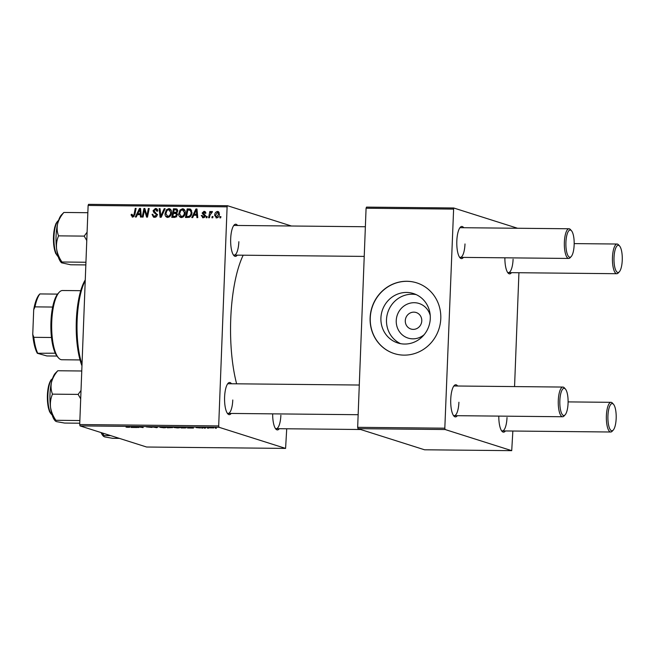 <?xml version="1.0" encoding="UTF-8"?>
<svg xmlns="http://www.w3.org/2000/svg" width="655" height="655" viewBox="0 0 655 655"><rect width="100%" height="100%" fill="white"/><g stroke="black" fill="none" stroke-linecap="round" stroke-linejoin="round"><path stroke-width="0.98" d="M400.606 343.67A25.922 24.579 107.6 0 1 387.187 314.629A25.922 24.579 107.6 0 1 412.175 294.226A25.922 24.579 107.6 0 1 416.171 294.603M430.237 315.53A18.152 17.218 -72.4 0 0 414.222 302.7A18.152 17.218 -72.4 0 0 396.242 320.598A18.152 17.218 -72.4 0 0 412.838 338.84A18.152 17.218 -72.4 0 0 424.162 334.672M413.199 329.383A8.654 8.212 -72.4 0 0 421.648 322.063A8.654 8.212 -72.4 0 0 416.146 312.517A8.654 8.212 -72.4 0 0 413.862 312.148A8.654 8.212 -72.4 0 0 405.412 319.468A8.654 8.212 -72.4 0 0 410.914 329.015A8.654 8.212 -72.4 0 0 413.199 329.383M404.61 344.047A25.922 24.579 -72.4 0 0 429.901 322.129A25.922 24.579 -72.4 0 0 413.436 293.546A25.922 24.579 -72.4 0 0 406.591 292.449A25.922 24.579 -72.4 0 0 381.3 314.375A25.922 24.579 -72.4 0 0 397.757 342.958A25.922 24.579 -72.4 0 0 404.61 344.047M404.029 355.133A37.098 35.182 -72.4 0 0 440.234 323.758A37.098 35.182 -72.4 0 0 416.67 282.845A37.098 35.182 -72.4 0 0 406.87 281.273A37.098 35.182 -72.4 0 0 370.673 312.656A37.098 35.182 -72.4 0 0 394.228 353.569A37.098 35.182 -72.4 0 0 404.029 355.133M416.744 282.862A37.098 35.182 -72.4 0 0 407.017 281.322A37.098 35.182 -72.4 0 0 370.828 312.656A37.098 35.182 -72.4 0 0 394.302 353.594M231.199 413.436A16.08 4.896 -89.4 0 1 227.744 413.796A16.08 4.896 -89.4 0 1 224.599 397.036A16.08 4.896 -89.4 0 1 228.046 383.339A16.08 4.896 -89.4 0 1 231.502 383.764M227.228 413.092A14.836 4.519 90.6 0 0 228.136 413.411A14.836 4.519 90.6 0 0 232.779 399.992M237.282 255.147A16.08 4.896 -89.4 0 1 233.827 255.507A16.08 4.896 -89.4 0 1 230.683 238.748A16.08 4.896 -89.4 0 1 234.13 225.042A16.08 4.896 -89.4 0 1 237.577 225.467M233.303 254.795A14.836 4.519 90.6 0 0 234.22 255.114A14.836 4.519 90.6 0 0 238.854 241.703M279.3 428.697A16.08 4.896 -89.4 0 1 275.845 429.058A16.08 4.896 -89.4 0 1 272.668 413.854M275.321 428.354A14.836 4.519 90.6 0 0 276.238 428.673A14.836 4.519 90.6 0 0 280.872 415.254M236.627 383.814A85.33 26.003 -89.4 0 1 230.748 318.879A85.33 26.003 -89.4 0 1 243.185 255.204M511.514 272.66A16.08 4.896 -89.4 0 1 508.059 273.02A16.08 4.896 -89.4 0 1 504.882 257.816M507.543 272.316A14.836 4.519 90.6 0 0 508.452 272.627A14.836 4.519 90.6 0 0 513.094 259.216M463.421 257.399A16.08 4.896 -89.4 0 1 459.966 257.759A16.08 4.896 -89.4 0 1 456.822 240.999A16.08 4.896 -89.4 0 1 460.268 227.293A16.08 4.896 -89.4 0 1 463.715 227.719M459.442 257.055A14.836 4.519 90.6 0 0 460.359 257.366A14.836 4.519 90.6 0 0 464.993 243.955M457.337 415.688A16.08 4.896 -89.4 0 1 453.882 416.048A16.08 4.896 -89.4 0 1 450.738 399.288A16.08 4.896 -89.4 0 1 454.185 385.59A16.08 4.896 -89.4 0 1 457.632 386.016M453.358 415.344A14.836 4.519 90.6 0 0 454.275 415.663A14.836 4.519 90.6 0 0 458.909 402.244M505.439 430.949A16.08 4.896 -89.4 0 1 501.984 431.309A16.08 4.896 -89.4 0 1 498.799 416.105M501.46 430.605A14.836 4.519 90.6 0 0 502.377 430.925A14.836 4.519 90.6 0 0 507.011 417.505M202.673 428.157L201.625 428.026L202.673 428.157M208.462 428.214L207.406 428.092L208.462 428.214M179.241 427.461C180.092 427.731 179.396 427.879 177.169 427.911L173.174 427.166L179.56 427.65M188.394 428.01L187.469 428.002L188.681 427.216L189.729 427.224L193.471 428.067L188.394 428.01L188.419 427.379M172.314 427.6L167.451 427.805L166.223 426.986L172.445 427.682M171.25 427.232L170.767 427.134M156.889 427.699L151.911 426.847L156.103 427.576L157.871 426.904L156.889 427.699L156.913 426.921M129.772 427.216L126.055 427.15L128.233 427.33L128.863 427.183L128.003 426.61L128.871 426.618L129.829 427.289M128.233 427.33L128.888 426.626M138.77 427.518L136.69 426.692L137.591 426.7L142.176 427.428L141.103 426.741L141.971 426.749L143.191 427.559L137.697 426.823L138.77 427.518M80.033 425.897L146.605 447.021L285.588 448.405L219.016 427.281L80.033 425.897L79.705 424.546L218.688 425.93L219.016 427.281M131.974 427.453L131.041 427.445L132.253 426.651L133.301 426.659L137.051 427.502L131.974 427.453L131.991 426.823M146.548 426.855L152.05 427.428L146.409 426.921M165.535 427.33C166.386 427.592 165.69 427.74 163.463 427.772L159.468 427.035L165.854 427.518M196.254 427.559L200.446 427.977L196.156 427.609M197.704 427.51L197.065 427.658M185.93 427.51C186.642 427.723 186.29 427.871 184.857 427.961L181.157 427.944L179.928 427.125L186.257 427.707M209.567 427.707L213.849 427.92L209.264 427.83M205.154 428.182L203.394 427.576L206.055 427.617L205.154 428.182M205.523 427.592L204.827 427.944M216.379 428.288L215.331 428.165L216.379 428.288M181.427 217.575C179.544 217.198 178.651 215.945 178.741 213.825L180.019 210.018L182.516 208.74C184.456 209.133 185.357 210.427 185.218 212.605C185.128 215.348 183.867 217.002 181.427 217.575L180.682 217.46M183.908 209.182L183.244 208.855M193.798 215.233L192.693 217.575L191.768 217.566L195.927 208.986L196.975 209.002L197.769 217.624L196.909 217.616L196.729 215.266L193.798 215.233M132.744 217.092L131.131 215.176L131.237 214.39L132.097 214.283L132.842 216.085L134.029 214.472L135.249 208.388L136.117 208.396L134.856 214.701L132.744 217.092L132.138 216.993M134.054 216.518L132.564 216.044L134.111 216.486M156.889 208.937L155.44 208.47C156.93 208.585 157.699 209.428 157.757 210.992L156.881 211.262L155.374 209.477L153.9 210.689L157.175 214.799C156.954 216.412 156.062 217.247 154.49 217.304L153.532 217.165L152.05 214.365L152.91 214.267L153.082 215.544L154.588 216.297L156.316 214.873L156.119 214.119L153.941 212.629L153.049 210.738L155.44 208.47L156.234 208.593M156.078 216.772L153.909 216.199L156.193 216.772M157.659 210.14L155.374 209.477M165.117 208.683L161.187 217.263L160.09 217.255L159.157 208.626L160.025 208.634L160.819 216.027L164.192 208.675L165.117 208.683M167.721 217.435C165.838 217.059 164.945 215.806 165.035 213.686L166.313 209.887L168.81 208.609C170.75 209.002 171.651 210.288 171.512 212.474C171.422 215.208 170.161 216.862 167.721 217.435L166.976 217.321M170.202 209.051L169.539 208.716M220.923 216.625L220.678 217.853L219.826 217.845L220.047 216.617L220.923 216.625M291.442 226.008L227.522 205.727L227.105 206.841L88.122 205.449L79.705 424.546M227.105 206.841L218.688 425.93M177.53 214.742L175.049 217.403L171.749 217.37L173.477 208.765L176.719 208.945L177.783 210.902L176.563 212.998L177.53 214.742M137.37 214.676L136.273 217.018L135.339 217.002L139.499 208.429L140.547 208.437L141.349 217.067L140.481 217.059L140.301 214.701L137.37 214.676M144.149 211.835L143.068 217.083L142.201 217.075L143.936 208.47L144.837 208.478L146.916 215.814L148.349 208.511L149.217 208.527L147.49 217.124L146.589 217.116L144.493 209.797L144.149 211.835M203.238 217.796L201.273 215.536L202.133 215.429L203.304 217.01L204.466 216.06L202.117 213.072L203.983 211.311L205.867 213.227L204.999 213.333L203.918 212.089L203.05 213.448L204.941 214.856L205.326 215.994L203.238 217.796L202.485 217.681M204.516 217.452L202.911 216.952L204.573 217.411M205.252 211.712L204.679 211.409M205.801 212.629L203.918 212.089M189.23 217.337L185.455 217.501L187.183 208.904L190.278 209.043L191.964 212.474C191.931 214.676 191.023 216.297 189.23 217.337M216.617 217.927L214.668 215.413C214.676 213.219 215.626 211.901 217.534 211.442L219.433 214.079C219.409 216.183 218.467 217.468 216.617 217.927L216.027 217.837M218.565 211.77L218.082 211.524M213.006 216.551L212.76 217.779L211.901 217.771L212.13 216.535L213.006 216.551M209.985 215.241L209.453 217.747L208.585 217.738L209.837 211.475L210.705 211.483L210.443 212.777L211.884 211.385L212.457 211.622L209.985 215.241M212.081 212.597L211.655 212.392M207.226 216.486L206.972 217.722L206.12 217.714L206.35 216.477L207.226 216.486M88.122 205.449L88.548 204.344L227.522 205.727M286.718 428.771L285.588 448.405M357.99 428.665L424.563 449.788L511.719 450.656L445.146 429.533L357.99 428.665L357.663 427.322L444.819 428.19L445.146 429.533M453.235 209.092L366.079 208.224L366.505 207.111L453.661 207.979L444.819 428.19M366.079 208.224L357.663 427.322M517.581 228.259L453.661 207.979M518.932 272.734L514.56 386.581M512.857 431.023L511.719 450.656M565.15 414.811A13.599 4.143 90.6 0 0 568.073 403.218A13.599 4.143 90.6 0 0 565.412 389.037A13.599 4.143 90.6 0 0 559.845 400.606A13.599 4.143 90.6 0 0 565.15 414.811L564.086 415.974A14.836 4.519 -89.4 0 1 562.629 416.744A14.836 4.519 -89.4 0 1 558.289 400.475A14.836 4.519 -89.4 0 1 562.923 387.064L454.57 385.983A14.836 4.519 90.6 0 0 453.653 386.286M571.234 256.523A13.599 4.143 90.6 0 0 574.148 244.929A13.599 4.143 90.6 0 0 571.487 230.748A13.599 4.143 90.6 0 0 565.92 242.317A13.599 4.143 90.6 0 0 571.234 256.523L570.169 257.685A14.836 4.519 -89.4 0 1 568.712 258.447A14.836 4.519 -89.4 0 1 564.373 242.186A14.836 4.519 -89.4 0 1 569.007 228.767L460.653 227.694A14.836 4.519 90.6 0 0 459.728 227.989M365.367 226.745L234.515 225.435A14.836 4.519 90.6 0 0 233.598 225.738M359.292 385.034L228.439 383.732A14.836 4.519 90.6 0 0 227.514 384.026M220.874 216.879L220.047 216.617M173.338 217.386L173.501 216.584M174.124 213.473L174.279 212.678M174.86 209.788L174.967 209.24L173.477 208.765M174.967 209.24L177.235 209.264M177.505 214.979L175.221 213.481L173.403 213.465L172.822 216.371L176.768 216.821M177.759 211.197L175.605 209.797L174.14 209.78L173.6 212.457L176.653 212.949M177.849 210.353L175.605 209.797M177.292 212.416L176.408 212.13L176.924 210.935M173.6 212.457L176.408 212.13M177.505 214.062L175.221 213.481M176.621 216.78L175.27 216.346L176.67 214.709M172.822 216.371L175.27 216.346M167.786 217.435L166.837 216.101M165.887 213.956L165.035 213.686M167.303 210.198L166.313 209.887M168.589 209.616L170.251 209.084M171.225 210.419L168.744 209.616L166.959 210.55L165.887 213.735L167.827 216.437C169.678 215.872 170.627 214.521 170.652 212.367L168.744 209.616M169.317 216.911L167.336 216.355L169.391 216.903M171.504 212.638L170.652 212.367M161.466 216.641L161.425 216.215M160.057 208.904L159.157 208.626M161.629 216.281L160.819 216.027M165.003 208.929L164.192 208.675M154.375 217.304L153.647 216.093M152.893 214.635L152.05 214.365M157.143 215.135L156.316 214.873M157.167 214.455L156.119 214.119M157.618 214.594L153.941 212.629M155.44 213.104L154.539 211.213M153.933 211.016L153.049 210.738M155.309 209.477L156.905 208.945M157.372 211.221L156.897 211.066M132.032 215.462L131.131 215.176M132.04 214.644L131.237 214.39M136.068 208.642L135.249 208.388M133.022 217.075L132.637 216.068M138.197 214.684L138.573 213.89M140.579 208.765L139.499 208.429M141.153 214.971L140.301 214.701M140.661 209.625L139.867 209.371L137.877 213.669L141.079 214.16M141.062 213.964L140.219 213.694L139.867 209.371M137.877 213.669L140.219 213.694M144.935 208.789L143.936 208.47M147.703 216.068L146.916 215.814M148.153 213.825L147.318 213.555M149.168 208.773L148.349 208.511M146.065 212.466L145.066 212.146M145.32 210.059L144.493 209.797M202.158 215.929L201.273 215.651M202.141 215.806L201.273 215.536M205.285 216.322L204.466 216.06M205.326 215.839L204.311 215.511M205.809 215.986L203.615 213.546M203.017 213.358L202.117 213.072M204.303 212.146L205.334 211.786M203.345 217.787L202.837 216.928M194.617 215.241L195.002 214.455M197.073 210.181L196.295 209.936L194.306 214.234L196.647 214.259L196.295 209.936M197.008 209.33L195.927 208.986M197.581 215.536L196.729 215.266M194.306 214.234L197.507 214.725M197.482 214.521L196.647 214.259M187.043 217.517L187.199 216.723M188.566 209.919L188.673 209.379L187.183 208.904M188.673 209.379L190.949 209.403M191.661 210.558L187.846 209.919L186.528 216.51L189.975 216.936M191.956 212.678L191.113 212.416L190.056 210.042L191.555 210.517M189.123 216.993L187.625 216.518C189.901 216.322 191.064 214.955 191.113 212.416M186.528 216.51L187.625 216.518M181.492 217.575L180.543 216.232M179.593 214.095L178.741 213.825M181.009 210.337L180.019 210.018M182.295 209.756L183.957 209.223M184.931 210.558L182.45 209.747L180.665 210.689L179.593 213.874L181.525 216.568C183.384 216.011 184.333 214.652 184.358 212.507L182.45 209.747M183.023 217.042L181.042 216.494L183.097 217.042M185.201 212.769L184.358 212.507M216.854 217.91L216.322 217.083M215.528 215.683L214.668 215.413M217.771 212.277L218.754 211.933M219.269 212.752L217.468 212.228L215.528 215.323L216.649 217.141L218.573 214.07L217.468 212.228M219.417 214.341L218.573 214.07M217.861 217.525L216.371 217.1L217.861 217.575M212.957 216.797L212.13 216.535M210.656 211.737L209.837 211.475M210.853 212.908L210.443 212.777M207.168 216.74L206.35 216.477M137.918 426.937L137.902 427.51M142.192 426.896L142.176 427.428M141.816 426.741L141.799 427.216M142.315 426.978L142.291 427.551M132.294 426.651L132.269 427.232M132.793 426.904L134.766 427.166L132.801 426.659M132.449 426.651L132.433 427.142M160.352 426.945L160.369 427.404L163.218 427.682L164.651 427.314L160.369 427.404M167.475 427.248L167.451 427.805M167.238 427.093L170.406 427.232L167.238 426.994M167.762 427.445L171.446 427.592L167.762 427.347M188.714 427.216L188.697 427.797M189.221 427.469L191.195 427.731L189.23 427.216M188.877 427.216L188.861 427.707M181.181 427.387L181.157 427.944M180.944 427.232L181.877 427.854L185.054 427.502L180.944 427.134M174.058 427.085L174.074 427.535L176.924 427.813L178.357 427.445L174.074 427.535M211.254 427.715L212.99 427.903L211.254 427.65M204.311 427.617L204.286 428.173M622.25 260.191A13.599 4.143 90.6 0 0 619.589 246.01A13.599 4.143 90.6 0 0 614.022 257.579A13.599 4.143 90.6 0 0 619.335 271.784A13.599 4.143 90.6 0 0 622.25 260.191M619.335 271.784L618.263 272.947A14.836 4.519 -89.4 0 1 616.813 273.708A14.836 4.519 -89.4 0 1 612.466 257.448A14.836 4.519 -89.4 0 1 617.108 244.028A14.836 4.519 -89.4 0 1 618.541 244.823L619.589 246.01M569.007 228.767A14.836 4.519 -89.4 0 1 570.448 229.561L571.487 230.748M607.938 415.868A13.599 4.143 90.6 0 0 613.252 430.073A13.599 4.143 90.6 0 0 616.167 418.479A13.599 4.143 90.6 0 0 613.506 404.299A13.599 4.143 90.6 0 0 607.938 415.868M613.252 430.073L612.188 431.236A14.836 4.519 -89.4 0 1 610.73 432.005A14.836 4.519 -89.4 0 1 606.391 415.737A14.836 4.519 -89.4 0 1 611.025 402.326A14.836 4.519 -89.4 0 1 612.466 403.12L613.506 404.299M562.923 387.064A14.836 4.519 -89.4 0 1 564.364 387.858L565.412 389.037M56.592 248.892A24.89 7.582 90.6 0 0 58.999 258.84A24.89 7.582 90.6 0 0 60.931 262.131L61.513 262.794L61.963 262.008C59.138 257.914 57.353 253.542 56.592 248.892C56.142 244.307 56.797 239.959 58.565 235.857C57.1 232.165 56.756 228.251 57.55 224.125C58.631 219.982 60.735 216.101 63.862 212.457L61.398 214.971A24.89 7.582 90.6 0 0 57.55 224.125A24.89 7.582 -89.4 0 0 56.592 248.892M87.099 232.181L84.208 236.111L86.779 240.549M84.208 236.111L58.565 235.857M85.944 262.246L61.963 262.008M85.838 264.915L70.65 264.767L61.513 262.794M87.844 212.703L63.862 212.457M110.695 435.624L103.981 435.559L102.417 433.004M119.382 438.383L112.668 438.318L104.661 436.901L103.531 436.345L103.981 435.559M101.099 432.587A24.89 7.582 90.6 0 0 102.95 435.681L103.531 436.345M79.763 423.212L64.575 423.056L56.559 421.64L55.429 421.083L55.88 420.297C53.047 416.171 51.262 411.798 50.517 407.189C50.058 402.563 50.722 398.215 52.482 394.146C51.016 390.478 50.681 386.573 51.467 382.414C52.539 378.303 54.643 374.423 57.779 370.755L55.315 373.268A24.89 7.582 90.6 0 0 51.467 382.414A24.89 7.582 90.6 0 0 50.517 407.189A24.89 7.582 -89.4 0 0 54.848 420.428L55.429 421.083M79.861 420.535L55.88 420.297M81.769 370.992L57.779 370.755M81.015 390.47L78.125 394.4L52.482 394.146M78.125 394.4L80.696 398.838M81.965 365.817A50.705 15.45 -89.4 0 1 76.332 320.557A50.705 15.45 -89.4 0 1 85.265 279.922M85.232 280.651A51.941 15.826 90.6 0 0 77.134 320.451A51.941 15.826 90.6 0 0 82.022 364.377M58.516 357.9L57.476 356.721A33.389 10.177 -89.4 0 1 55.282 353.192A33.389 10.177 -89.4 0 1 51.483 337.497A33.389 10.177 -89.4 0 1 52.654 307.048A33.389 10.177 -89.4 0 1 57.55 294.111A33.389 10.177 -89.4 0 1 58.107 293.456L59.171 292.294A34.625 10.554 90.6 0 0 51.671 325.027A34.625 10.554 90.6 0 0 58.516 357.9A34.625 10.554 90.6 0 0 60.899 359.595A34.625 10.554 90.6 0 0 61.873 359.751L80.033 359.939M80.729 290.689L62.569 290.509A34.625 10.554 90.6 0 0 59.171 292.294M55.282 353.192L37.327 353.282A32.152 9.8 -89.4 0 1 32.75 334.394L33.7 309.774A32.152 9.8 -89.4 0 1 39.365 294.439L39.66 294.128M56.936 356.05L46.865 355.952L37.327 353.282M32.75 334.394L33.814 337.317A33.389 10.177 90.6 0 0 37.613 353.012M51.483 337.497L33.814 337.317M52.654 307.048L34.985 306.868L33.7 309.774M39.595 294.201L39.889 293.931A33.389 10.177 90.6 0 0 34.985 306.868M57.55 294.111L39.889 293.931M177.079 209.264L175.581 208.789M176.49 212.949L175 212.474M175.925 216.862L174.426 216.387M162.424 214.553L161.589 214.283M156.447 213.743L154.948 213.268M134.848 214.734L134.029 214.472M140.858 211.794L140.006 211.524M205.007 215.389L203.508 214.914M197.286 212.359L196.434 212.089M190.728 209.395L189.23 208.92M58.573 220.391A18.553 5.649 90.6 0 0 54.087 234.752A18.553 5.649 90.6 0 0 56.166 253.632A18.553 5.649 90.6 0 0 58.213 256.662M55.593 253.026A17.808 5.428 -89.4 0 1 53.571 235.358A17.808 5.428 -89.4 0 1 57.632 221.325M52.498 378.68A18.553 5.649 90.6 0 0 51.311 379.949A18.553 5.649 90.6 0 0 47.864 398.797A18.553 5.649 90.6 0 0 52.138 414.951M51.205 413.993A17.808 5.428 -89.4 0 1 47.373 398.24A17.808 5.428 -89.4 0 1 50.697 380.62M128.945 427.265L128.961 426.675M574.181 243.603L617.108 244.028M508.452 272.627L616.813 273.708M568.712 258.447L460.359 257.366M364.229 256.408L234.22 255.114M610.73 432.005L502.377 430.925M360.643 429.508L276.238 428.673M611.025 402.326L568.098 401.9M228.136 413.411L358.146 414.705M454.275 415.663L562.629 416.744M58.622 220.26L55.912 223.682L54.635 227.596L53.415 238.445L53.694 244.667L55.618 253.321L58.262 256.793M52.179 415.09L49.534 411.61L48.339 407.664L47.34 396.799L48.568 385.86L50.787 380.211L52.539 378.549"/></g></svg>
